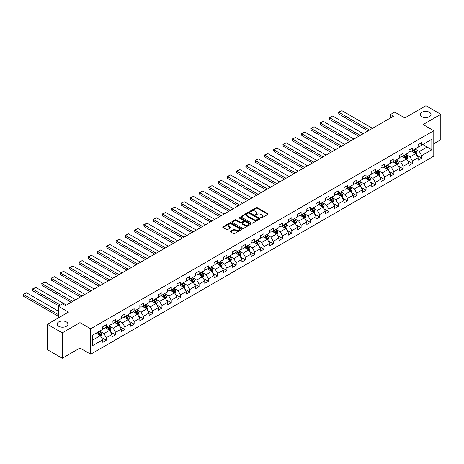<?xml version="1.0" encoding="UTF-8"?>
<svg xmlns="http://www.w3.org/2000/svg" width="464" height="464" viewBox="0 0 464 464"><rect width="100%" height="100%" fill="white"/><g stroke="black" fill="none" stroke-linecap="round" stroke-linejoin="round"><path stroke-width="0.7" d="M260.82 217.97A0.58 0.336 0 0 0 261.638 217.97L267.838 214.385A0.824 0.476 0 0 0 268.076 214.049A0.824 0.476 0 0 0 267.838 213.713L257.329 207.646A0.824 0.476 0 0 0 256.163 207.646L249.963 211.23A0.58 0.336 0 0 0 250.78 211.7L251.581 211.236A2.639 1.525 0 0 1 255.316 211.236L256.192 211.741A2.639 1.525 0 0 1 256.969 212.819A2.639 1.525 0 0 1 256.192 213.898L255.391 214.362A0.58 0.336 0 0 0 256.209 214.832L257.01 214.374A2.639 1.525 0 0 1 260.745 214.374L261.621 214.878A2.639 1.525 0 0 1 262.392 215.957A2.639 1.525 0 0 1 261.621 217.036L260.82 217.494A0.58 0.336 0 0 0 260.82 217.97L260.82 217.494M66.352 321.912A5.382 3.109 0 0 0 60.488 321.239A5.382 3.109 0 0 0 57.165 324.11A5.382 3.109 0 0 0 58.742 326.308A5.382 3.109 0 0 0 64.606 326.981A5.382 3.109 0 0 0 67.93 324.11A5.382 3.109 0 0 0 66.352 321.912M429.444 112.288A5.382 3.109 0 0 0 423.58 111.615A5.382 3.109 0 0 0 420.256 114.486A5.382 3.109 0 0 0 421.828 116.679A5.382 3.109 0 0 0 427.698 117.351A5.382 3.109 0 0 0 431.021 114.486A5.382 3.109 0 0 0 429.444 112.288M230.538 231.171A0.824 0.476 0 0 0 230.301 231.507A0.824 0.476 0 0 0 230.538 231.843L233.485 233.543A0.824 0.476 0 0 0 234.656 233.543L241.541 229.57A0.824 0.476 0 0 0 241.785 229.233A0.824 0.476 0 0 0 241.541 228.897L231.037 222.83A0.824 0.476 0 0 0 229.871 222.83L222.981 226.803A0.824 0.476 0 0 0 222.737 227.145A0.824 0.476 0 0 0 222.981 227.482L226.542 229.535A0.824 0.476 0 0 0 227.708 229.535L230.654 227.836A0.824 0.476 0 0 0 230.898 227.499A0.824 0.476 0 0 0 230.654 227.157L228.891 226.142A2.21 1.276 0 0 1 228.242 225.237A2.21 1.276 0 0 1 229.605 224.06A2.21 1.276 0 0 1 232.012 224.338L238.931 228.329A2.21 1.276 0 0 1 239.575 229.233A2.21 1.276 0 0 1 238.212 230.411A2.21 1.276 0 0 1 235.805 230.132L234.656 229.465A0.824 0.476 0 0 0 233.485 229.465L230.538 231.171L230.538 231.843L233.485 230.156L233.485 229.465M433.782 143.77L440.8 139.716L440.8 114.312L425.935 105.728L404.823 117.914L394.713 112.079L390.555 114.486L393.524 116.197L65.523 305.573L62.547 303.856L58.383 306.257L58.383 317.933M62.251 332.868L62.251 358.272L79.97 348.041L79.97 322.637L62.251 332.868L47.386 324.284L68.492 312.092L58.383 306.257M79.97 322.637L90.671 328.814L433.782 130.72L433.782 156.13L90.671 354.218L90.671 328.814M440.8 114.312L423.081 124.543L433.782 130.72M251.639 223.068A0.824 0.476 0 0 0 252.805 223.068L259.695 219.089A0.824 0.476 0 0 0 259.939 218.753A0.824 0.476 0 0 0 259.695 218.416L249.191 212.35A0.824 0.476 0 0 0 248.02 212.35L241.135 216.323A0.824 0.476 0 0 0 240.891 216.665A0.824 0.476 0 0 0 241.135 217.001L251.639 223.068M239.349 218.092A0.58 0.336 0 0 1 239.934 218.173L239.934 217.488L250.618 223.654A0.824 0.476 0 0 1 250.862 223.99A0.824 0.476 0 0 1 250.618 224.327L243.733 228.305A0.824 0.476 0 0 1 242.562 228.305L232.058 222.239L232.058 221.566A0.824 0.476 0 0 0 231.814 221.902A0.824 0.476 0 0 0 232.058 222.239M232.058 221.566L235.004 219.866A0.824 0.476 0 0 1 236.17 219.866L240.433 222.326A0.824 0.476 0 0 0 241.599 222.326L243.554 221.195A0.824 0.476 0 0 0 243.797 220.858A0.824 0.476 0 0 0 243.554 220.522L239.122 217.958A0.58 0.336 0 0 1 239.934 217.488M62.251 358.272L47.386 349.688L47.386 324.284M101.349 337.345L106.314 340.211L106.314 337.705L112.021 334.411L112.021 336.916L115.588 334.857L115.588 332.352L121.295 329.057L121.295 331.563L124.868 329.504L124.868 326.992L130.575 323.698L130.575 326.204L134.142 324.145L134.142 321.639L139.85 318.345L139.85 320.85L143.417 318.791L143.417 316.286L149.13 312.985L149.13 315.497L152.697 313.432L152.697 310.926L158.404 307.632L158.404 310.138L161.971 308.079L161.971 305.573L167.678 302.279L167.678 304.784L171.251 302.725L171.251 300.214L176.958 296.919L176.958 299.425L180.525 297.366L180.525 294.86L186.232 291.566L186.232 294.072L189.799 292.013L189.799 289.507L195.512 286.207L195.512 288.718L199.079 286.653L199.079 284.148L204.786 280.853L204.786 283.359L208.353 281.3L208.353 278.794L214.061 275.5L214.061 278.006L217.628 275.947L217.628 273.435L223.341 270.141L223.341 272.646L226.908 270.587L226.908 268.082L232.615 264.787L232.615 267.293L236.182 265.234L236.182 262.728L241.889 259.428L241.889 261.94L245.462 259.875L245.462 257.369L251.169 254.075L251.169 256.58L254.736 254.521L254.736 252.016L260.443 248.721L260.443 251.227L264.01 249.168L264.01 246.662L269.723 243.362L269.723 245.868L273.29 243.809L273.29 241.303L278.997 238.009L278.997 240.514L282.564 238.455L282.564 235.95L288.272 232.65L288.272 235.161L291.844 233.096L291.844 230.591L297.552 227.296L297.552 229.802L301.119 227.743L301.119 225.237L306.826 221.943L306.826 224.448L310.393 222.389L310.393 219.884L316.106 216.584L316.106 219.089L319.673 217.03L319.673 214.525L325.38 211.23L325.38 213.736L328.947 211.677L328.947 209.171L334.654 205.871L334.654 208.382L338.221 206.318L338.221 203.812L343.934 200.518L343.934 203.023L347.501 200.964L347.501 198.459L353.208 195.164L353.208 197.67L356.775 195.611L356.775 193.105L362.488 189.805L362.488 192.311L366.055 190.252L366.055 187.746L371.763 184.452L371.763 186.957L375.33 184.898L375.33 182.393L381.037 179.098L381.037 181.604L384.604 179.539L384.604 177.033L390.317 173.739L390.317 176.245L393.884 174.186L393.884 171.68L399.591 168.386L399.591 170.891L403.158 168.832L403.158 166.327L408.865 163.026L408.865 165.532L412.438 163.473L412.438 160.967L418.145 157.673L418.145 160.179L421.712 158.12L421.712 155.614L431.822 149.779L431.822 139.339L427.066 142.088L427.066 147.03L431.822 149.779M106.314 340.211L102.747 342.275L102.747 339.764L92.638 345.605L92.638 335.165L102.747 329.33L102.747 326.824L106.314 324.765L106.314 327.271L112.021 323.976L112.021 321.465L115.588 319.406L115.588 321.912L121.295 318.617L121.295 316.112L124.868 314.053L124.868 316.558L130.575 313.264L130.575 310.758L134.142 308.693L134.142 311.205L139.85 307.905L139.85 305.399L143.417 303.34L143.417 305.846L149.13 302.551L149.13 300.046L152.697 297.987L152.697 300.492L158.404 297.198L158.404 294.686L161.971 292.627L161.971 295.133L167.678 291.839L167.678 289.333L171.251 287.274L171.251 289.78L176.958 286.485L176.958 283.98L180.525 281.921L180.525 284.426L186.232 281.126L186.232 278.62L189.799 276.561L189.799 279.067L195.512 275.773L195.512 273.267L199.079 271.208L199.079 273.714L204.786 270.419L204.786 267.908L208.353 265.849L208.353 268.354L214.061 265.06L214.061 262.554L217.628 260.495L217.628 263.001L223.341 259.707L223.341 257.201L226.908 255.142L226.908 257.648L232.615 254.347L232.615 251.842L236.182 249.783L236.182 252.288L241.889 248.994L241.889 246.488L245.462 244.429L245.462 246.935L251.169 243.641L251.169 241.129L254.736 239.07L254.736 241.576L260.443 238.281L260.443 235.776L264.01 233.717L264.01 236.222L269.723 232.928L269.723 230.422L273.29 228.363L273.29 230.869L278.997 227.569L278.997 225.063L282.564 223.004L282.564 225.51L288.272 222.215L288.272 219.71L291.844 217.651L291.844 220.156L297.552 216.862L297.552 214.356L301.119 212.292L301.119 214.797L306.826 211.503L306.826 208.997L310.393 206.938L310.393 209.444L316.106 206.149L316.106 203.644L319.673 201.585L319.673 204.09L325.38 200.79L325.38 198.285L328.947 196.226L328.947 198.731L334.654 195.437L334.654 192.931L338.221 190.872L338.221 193.378L343.934 190.083L343.934 187.578L347.501 185.513L347.501 188.019L353.208 184.724L353.208 182.219L356.775 180.16L356.775 182.665L362.488 179.371L362.488 176.865L366.055 174.806L366.055 177.312L371.763 174.012L371.763 171.506L375.33 169.447L375.33 171.953L381.037 168.658L381.037 166.153L384.604 164.094L384.604 166.599L390.317 163.305L390.317 160.799L393.884 158.734L393.884 161.246L399.591 157.946L399.591 155.44L403.158 153.381L403.158 155.887L408.865 152.592L408.865 150.087L412.438 148.028L412.438 150.533L418.145 147.233L418.145 144.727L421.712 142.668L421.712 145.174L431.822 139.339M105.363 327.822L109.643 330.293L103.936 333.587L99.656 331.116M102.747 327.955L103.936 328.645L106.314 327.271M103.936 333.587L106.314 337.705M109.643 330.293L112.021 334.411M114.637 322.463L118.917 324.933L113.21 328.234L108.93 325.757M112.021 322.602L113.21 323.286L115.588 321.912M113.21 328.234L115.588 332.352M118.917 324.933L121.295 329.057M123.917 317.109L128.197 319.58L122.49 322.874L118.204 320.404M121.295 317.243L122.49 317.933L124.868 316.558M122.49 322.874L124.868 326.992M128.197 319.58L130.575 323.698M133.191 311.75L137.472 314.227L131.764 317.521L127.484 315.05M130.575 311.889L131.764 312.574L134.142 311.205M131.764 317.521L134.142 321.639M137.472 314.227L139.85 318.345M142.465 306.397L146.752 308.867L141.039 312.162L136.758 309.691M139.85 306.536L141.039 307.22L143.417 305.846M141.039 312.162L143.417 316.286M146.752 308.867L149.13 312.985M151.745 301.043L156.026 303.514L150.319 306.808L146.038 304.338M149.13 301.177L150.319 301.867L152.697 300.492M150.319 306.808L152.697 310.926M156.026 303.514L158.404 307.632M161.02 295.684L165.3 298.155L159.593 301.455L155.312 298.978M158.404 295.823L159.593 296.508L161.971 295.133M159.593 301.455L161.971 305.573M165.3 298.155L167.678 302.279M170.3 290.331L174.58 292.801L168.867 296.096L164.587 293.625M167.678 290.464L168.867 291.154L171.251 289.78M168.867 296.096L171.251 300.214M174.58 292.801L176.958 296.919M179.574 284.971L183.854 287.448L178.147 290.742L173.867 288.272M176.958 285.111L178.147 285.795L180.525 284.426M178.147 290.742L180.525 294.86M183.854 287.448L186.232 291.566M188.848 279.618L193.128 282.089L187.421 285.383L183.141 282.912M186.232 279.757L187.421 280.442L189.799 279.067M187.421 285.383L189.799 289.507M193.128 282.089L195.512 286.207M198.128 274.265L202.408 276.735L196.701 280.03L192.415 277.559M195.512 274.398L196.701 275.088L199.079 273.714M196.701 280.03L199.079 284.148M202.408 276.735L204.786 280.853M207.402 268.905L211.683 271.376L205.975 274.676L201.695 272.2M204.786 269.045L205.975 269.729L208.353 268.354M205.975 274.676L208.353 278.794M211.683 271.376L214.061 275.5M216.676 263.552L220.963 266.023L215.25 269.317L210.969 266.846M214.061 263.685L215.25 264.376L217.628 263.001M215.25 269.317L217.628 273.435M220.963 266.023L223.341 270.141M225.956 258.193L230.237 260.669L224.53 263.964L220.249 261.493M223.341 258.332L224.53 259.016L226.908 257.648M224.53 263.964L226.908 268.082M230.237 260.669L232.615 264.787M235.231 252.839L239.511 255.31L233.804 258.605L229.523 256.134M232.615 252.979L233.804 253.663L236.182 252.288M233.804 258.605L236.182 262.728M239.511 255.31L241.889 259.428M244.511 247.486L248.791 249.957L243.084 253.251L238.798 250.78M241.889 247.619L243.084 248.31L245.462 246.935M243.084 253.251L245.462 257.369M248.791 249.957L251.169 254.075M253.785 242.127L258.065 244.598L252.358 247.898L248.078 245.421M251.169 242.266L252.358 242.95L254.736 241.576M252.358 247.898L254.736 252.016M258.065 244.598L260.443 248.721M263.059 236.773L267.345 239.244L261.632 242.539L257.352 240.068M260.443 236.907L261.632 237.597L264.01 236.222M261.632 242.539L264.01 246.662M267.345 239.244L269.723 243.362M272.339 231.414L276.619 233.891L270.912 237.185L266.632 234.714M269.723 231.553L270.912 232.238L273.29 230.869M270.912 237.185L273.29 241.303M276.619 233.891L278.997 238.009M281.613 226.061L285.894 228.532L280.186 231.826L275.906 229.355M278.997 226.2L280.186 226.884L282.564 225.51M280.186 231.826L282.564 235.95M285.894 228.532L288.272 232.65M290.893 220.707L295.174 223.178L289.461 226.473L285.18 224.002M288.272 220.841L289.461 221.531L291.844 220.156M289.461 226.473L291.844 230.591M295.174 223.178L297.552 227.296M300.167 215.348L304.448 217.819L298.741 221.119L294.46 218.643M297.552 215.487L298.741 216.172L301.119 214.797M298.741 221.119L301.119 225.237M304.448 217.819L306.826 221.943M309.442 209.995L313.722 212.466L308.015 215.76L303.734 213.289M306.826 210.128L308.015 210.818L310.393 209.444M308.015 215.76L310.393 219.884M313.722 212.466L316.106 216.584M318.722 204.636L323.002 207.112L317.295 210.407L313.009 207.936M316.106 204.775L317.295 205.459L319.673 204.09M317.295 210.407L319.673 214.525M323.002 207.112L325.38 211.23M327.996 199.282L332.276 201.753L326.569 205.047L322.289 202.577M325.38 199.421L326.569 200.106L328.947 198.731M326.569 205.047L328.947 209.171M332.276 201.753L334.654 205.871M337.27 193.929L341.556 196.4L335.843 199.694L331.563 197.223M334.654 194.062L335.843 194.752L338.221 193.378M335.843 199.694L338.221 203.812M341.556 196.4L343.934 200.518M346.55 188.57L350.83 191.04L345.123 194.341L340.843 191.864M343.934 188.709L345.123 189.393L347.501 188.019M345.123 194.341L347.501 198.459M350.83 191.04L353.208 195.164M355.824 183.216L360.105 185.687L354.397 188.981L350.117 186.511M353.208 183.35L354.397 184.04L356.775 182.665M354.397 188.981L356.775 193.105M360.105 185.687L362.488 189.805M365.104 177.857L369.385 180.334L363.677 183.628L359.391 181.157M362.488 177.996L363.677 178.681L366.055 177.312M363.677 183.628L366.055 187.746M369.385 180.334L371.763 184.452M374.378 172.504L378.659 174.974L372.952 178.269L368.671 175.798M371.763 172.643L372.952 173.327L375.33 171.953M372.952 178.269L375.33 182.393M378.659 174.974L381.037 179.098M383.653 167.15L387.939 169.621L382.226 172.915L377.945 170.445M381.037 167.284L382.226 167.974L384.604 166.599M382.226 172.915L384.604 177.033M387.939 169.621L390.317 173.739M392.933 161.791L397.213 164.262L391.506 167.562L387.225 165.085M390.317 161.93L391.506 162.615L393.884 161.246M391.506 167.562L393.884 171.68M397.213 164.262L399.591 168.386M402.207 156.438L406.487 158.908L400.78 162.203L396.5 159.732M399.591 156.571L400.78 157.261L403.158 155.887M400.78 162.203L403.158 166.327M406.487 158.908L408.865 163.026M411.487 151.078L415.767 153.555L410.054 156.849L405.774 154.379M408.865 151.218L410.054 151.902L412.438 150.533M410.054 156.849L412.438 160.967M415.767 153.555L418.145 157.673M422.779 144.559L427.066 147.03L419.334 151.49L415.054 149.019M418.145 145.864L419.334 146.549L421.712 145.174M419.334 151.49L421.712 155.614M79.97 348.041L90.671 354.218M390.555 114.486L390.555 117.914M92.638 340.112L100.369 335.646L96.083 333.175M100.369 335.646L102.747 339.764M416.747 155.254L421.712 158.12M407.473 160.608L412.438 163.473M398.193 165.961L403.158 168.832M388.919 171.32L393.884 174.186M379.639 176.674L384.604 179.539M370.365 182.033L375.33 184.898M361.091 187.386L366.055 190.252M351.811 192.74L356.775 195.611M342.536 198.099L347.501 200.964M333.256 203.452L338.221 206.318M323.982 208.812L328.947 211.677M314.708 214.165L319.673 217.03M305.428 219.518L310.393 222.389M296.154 224.878L301.119 227.743M286.874 230.231L291.844 233.096M277.6 235.59L282.564 238.455M268.325 240.944L273.29 243.809M259.045 246.297L264.01 249.168M249.771 251.656L254.736 254.521M240.497 257.01L245.462 259.875M231.217 262.369L236.182 265.234M221.943 267.722L226.908 270.587M212.663 273.076L217.628 275.947M203.389 278.435L208.353 281.3M194.114 283.788L199.079 286.653M184.834 289.147L189.799 292.013M175.56 294.501L180.525 297.366M166.28 299.854L171.251 302.725M157.006 305.213L161.971 308.079M147.732 310.567L152.697 313.432M138.452 315.926L143.417 318.791M129.178 321.279L134.142 324.145M119.903 326.633L124.868 329.504M110.623 331.992L115.588 334.857M261.046 218.051L261.621 217.72A2.639 1.525 0 0 0 262.392 216.642L262.392 215.957M256.969 212.819L256.969 213.51A2.639 1.525 0 0 1 256.192 214.588L255.623 214.913M267.827 214.391L257.329 208.336A0.824 0.476 0 0 0 256.163 208.336L250.195 211.781M259.695 218.416L259.695 219.089L249.191 213.034A0.824 0.476 0 0 0 248.02 213.034L241.147 217.007L241.135 216.323M258.233 218.985A0.58 0.336 0 0 0 258.233 218.515L249.011 213.191A0.58 0.336 0 0 0 248.194 213.191L247.353 213.678A2.639 1.525 0 0 0 246.575 214.757A2.639 1.525 0 0 0 247.353 215.835L253.651 219.478A2.639 1.525 0 0 0 257.387 219.478L258.233 218.985L258.233 219.675A0.58 0.336 0 0 0 258.407 219.437L258.407 218.753M246.575 214.757L246.575 215.447A2.639 1.525 0 0 0 247.353 216.526L247.353 215.835M258.233 219.675L257.387 220.162A2.639 1.525 0 0 1 253.651 220.162L247.353 216.526M232.07 222.244L235.004 220.551L235.004 219.866M243.797 220.858L243.797 221.543A0.824 0.476 0 0 1 243.554 221.879L241.599 223.01A0.824 0.476 0 0 1 240.433 223.01L236.17 220.551A0.824 0.476 0 0 0 235.004 220.551M239.934 218.173L250.606 224.332M244.853 224.878A2.21 1.276 0 0 0 247.26 225.15A2.21 1.276 0 0 0 248.623 223.973A2.21 1.276 0 0 0 247.979 223.074L245.543 221.664A0.824 0.476 0 0 0 244.371 221.664L242.417 222.795A0.824 0.476 0 0 0 242.173 223.132A0.824 0.476 0 0 0 242.417 223.468L244.853 224.878L244.853 225.562A2.21 1.276 0 0 0 247.26 225.84A2.21 1.276 0 0 0 248.623 224.663L248.623 223.973M242.173 223.132L242.173 223.822A0.824 0.476 0 0 0 242.417 224.158L242.417 223.468M244.853 225.562L242.417 224.158M239.575 229.233L239.575 229.918A2.21 1.276 0 0 1 238.212 231.095A2.21 1.276 0 0 1 235.805 230.823L234.656 230.156A0.824 0.476 0 0 0 233.485 230.156M228.242 225.237L228.242 225.927A2.21 1.276 0 0 0 228.891 226.826L228.891 226.142M230.643 227.841L228.891 226.826M241.541 228.897L241.541 229.57L231.037 223.515A0.824 0.476 0 0 0 229.871 223.515L222.993 227.488L222.981 226.803M416.237 154.367L416.945 152.586A2.227 1.288 -120 0 0 416.231 150.684L415.002 149.048M369.53 130.053L338.923 112.381L341.898 110.664L372.505 128.337M412.867 151.879L412.032 150.765M338.923 114.098L338.598 112.88L338.598 112.195L338.923 112.381L338.923 114.098L368.045 130.912M413.163 150.116L414.387 151.751A2.227 1.288 60 0 1 415.025 153.091L415.738 152.679A2.227 1.288 -120 0 0 415.1 151.339L413.876 149.698M413.314 150.023L414.677 151.838A1.137 0.655 60 0 1 414.886 152.186L415.738 152.679M338.598 112.195L341.898 110.664M406.957 159.72L407.665 157.94A2.227 1.288 -120 0 0 406.957 156.043L405.727 154.402M360.255 135.407L329.649 117.74L332.624 116.023L363.231 133.69M403.587 157.232L402.752 156.119M329.649 119.457L329.324 117.549L329.649 119.457L358.771 136.265M403.883 155.469L405.113 157.105A2.227 1.288 60 0 1 405.751 158.444L406.464 158.033A2.227 1.288 -120 0 0 405.826 156.693L404.596 155.057M404.04 155.376L405.403 157.197A1.137 0.655 60 0 1 405.606 157.54L406.464 158.033M329.324 117.549L332.624 116.023M397.683 165.08L398.39 163.293A2.227 1.288 -120 0 0 397.677 161.397L396.453 159.761M350.981 140.766L320.375 123.093L323.344 121.377L353.951 139.049M394.313 162.591L393.478 161.478M320.375 124.81L320.044 123.592L320.044 122.908L320.375 123.093L320.375 124.81L349.491 141.624M394.609 160.822L395.833 162.464A2.227 1.288 60 0 1 396.471 163.804L397.184 163.392A2.227 1.288 -120 0 0 396.546 162.052L395.322 160.411M394.765 160.735L396.123 162.551A1.137 0.655 60 0 1 396.331 162.899L397.184 163.392M320.044 122.908L323.344 121.377M388.409 170.433L389.116 168.652A2.227 1.288 -120 0 0 388.403 166.756L387.173 165.114M341.701 146.119L311.095 128.453L314.07 126.736L344.677 144.403M385.033 167.945L384.204 166.831M311.095 130.164L310.77 128.261L311.095 130.164L340.216 146.978M385.329 166.182L386.558 167.817A2.227 1.288 60 0 1 387.196 169.157L387.91 168.745A2.227 1.288 -120 0 0 387.272 167.405L386.042 165.77M385.485 166.089L386.848 167.91A1.137 0.655 60 0 1 387.057 168.252L387.91 168.745M310.77 128.261L314.07 126.736M379.129 175.786L379.836 174.006A2.227 1.288 -120 0 0 379.129 172.109L377.899 170.474M332.427 151.473L301.82 133.806L304.796 132.089L335.397 149.762M375.759 173.298L374.924 172.19M301.82 135.523L301.496 133.615L301.82 135.523L330.942 152.331M376.055 171.535L377.284 173.176A2.227 1.288 60 0 1 377.922 174.516L378.636 174.104A2.227 1.288 -120 0 0 377.998 172.765L376.768 171.123M376.211 171.448L377.574 173.263A1.137 0.655 60 0 1 377.777 173.606L378.636 174.104M301.496 133.615L304.796 132.089M369.854 181.146L370.562 179.365A2.227 1.288 -120 0 0 369.849 177.463L368.625 175.827M323.147 156.832L292.546 139.159L295.516 137.443L326.122 155.115M366.485 178.657L365.649 177.544M292.546 140.876L292.216 139.658L292.216 138.974L292.546 139.159L292.546 140.876L321.662 157.69M366.78 176.888L368.004 178.53A2.227 1.288 60 0 1 368.642 179.87L369.356 179.458A2.227 1.288 -120 0 0 368.718 178.118L367.494 176.477M366.931 176.801L368.294 178.617A1.137 0.655 60 0 1 368.503 178.965L369.356 179.458M292.216 138.974L295.516 137.443M360.574 186.499L361.282 184.718A2.227 1.288 -120 0 0 360.574 182.822L359.345 181.18M313.873 162.185L283.266 144.519L286.242 142.802L316.848 160.469M357.205 184.011L356.375 182.897M283.266 146.235L282.941 144.327L283.266 146.235L312.388 163.044M357.5 182.248L358.73 183.883A2.227 1.288 60 0 1 359.368 185.223L360.081 184.811A2.227 1.288 -120 0 0 359.443 183.471L358.214 181.836M357.657 182.155L359.02 183.976A1.137 0.655 60 0 1 359.223 184.318L360.081 184.811M282.941 144.327L286.242 142.802M351.3 191.858L352.008 190.072A2.227 1.288 -120 0 0 351.294 188.175L350.071 186.54M304.599 167.545L273.992 149.872L276.962 148.155L307.568 165.828M347.93 189.37L347.095 188.256M273.992 151.589L273.661 150.371L273.661 149.686L273.992 149.872L273.992 151.589L303.108 168.403M348.226 187.601L349.456 189.242A2.227 1.288 60 0 1 350.094 190.582L350.807 190.17A2.227 1.288 -120 0 0 350.169 188.831L348.94 187.189M348.383 187.514L349.74 189.329A1.137 0.655 60 0 1 349.949 189.677L350.807 190.17M273.661 149.686L276.962 148.155M342.026 197.212L342.734 195.431A2.227 1.288 -120 0 0 342.02 193.534L340.791 191.893M295.319 172.898L264.712 155.225L267.687 153.514L298.294 171.181M338.65 194.723L337.821 193.61M264.712 156.942L264.387 155.724L264.387 155.04L264.712 155.225L264.712 156.942L293.834 173.756M338.952 192.96L340.176 194.596A2.227 1.288 60 0 1 340.814 195.936L341.527 195.524A2.227 1.288 -120 0 0 340.889 194.184L339.665 192.548M339.103 192.867L340.466 194.689A1.137 0.655 60 0 1 340.675 195.031L341.527 195.524M264.387 155.04L267.687 153.514M332.746 202.565L333.454 200.784A2.227 1.288 -120 0 0 332.746 198.888L331.516 197.252M286.044 178.251L255.438 160.585L258.413 158.868L289.02 176.54M329.376 200.077L328.541 198.969M255.438 162.301L255.113 160.393L255.438 162.301L284.56 179.11M329.672 198.314L330.902 199.955A2.227 1.288 60 0 1 331.54 201.295L332.253 200.883A2.227 1.288 -120 0 0 331.615 199.543L330.385 197.902M329.829 198.227L331.192 200.042A1.137 0.655 60 0 1 331.395 200.384L332.253 200.883M255.113 160.393L258.413 158.868M323.472 207.924L324.179 206.144A2.227 1.288 -120 0 0 323.466 204.241L322.242 202.606M276.77 183.611L246.164 165.938L249.133 164.221L279.74 181.894M320.102 205.436L319.267 204.322M246.164 167.655L245.833 166.437L245.833 165.752L246.164 165.938L246.164 167.655L275.28 184.469M320.398 203.667L321.622 205.308A2.227 1.288 60 0 1 322.26 206.648L322.973 206.236A2.227 1.288 -120 0 0 322.335 204.897L321.111 203.255M320.554 203.58L321.912 205.395A1.137 0.655 60 0 1 322.12 205.743L322.973 206.236M245.833 165.752L249.133 164.221M314.192 213.278L314.899 211.497A2.227 1.288 -120 0 0 314.192 209.6L312.962 207.959M267.49 188.964L236.884 171.297L239.859 169.58L270.466 187.247M310.822 210.789L309.993 209.676M236.884 173.014L236.559 171.106L236.884 173.014L266.005 189.822M311.118 209.026L312.347 210.662A2.227 1.288 60 0 1 312.985 212.002L313.699 211.59A2.227 1.288 -120 0 0 313.061 210.25L311.831 208.614M311.274 208.933L312.637 210.755A1.137 0.655 60 0 1 312.84 211.097L313.699 211.59M236.559 171.106L239.859 169.58M304.918 218.637L305.625 216.85A2.227 1.288 -120 0 0 304.912 214.954L303.688 213.318M258.216 194.323L227.609 176.651L230.579 174.934L261.186 192.606M301.548 216.149L300.713 215.035M227.609 178.367L227.279 177.149L227.279 176.465L227.609 176.651L227.609 178.367L256.725 195.182M301.844 214.38L303.073 216.021A2.227 1.288 60 0 1 303.711 217.361L304.425 216.949A2.227 1.288 -120 0 0 303.787 215.609L302.557 213.968M302 214.293L303.363 216.108A1.137 0.655 60 0 1 303.566 216.456L304.425 216.949M227.279 176.465L230.579 174.934M295.643 223.99L296.351 222.21A2.227 1.288 -120 0 0 295.638 220.313L294.408 218.672M248.936 199.677L218.329 182.004L221.305 180.293L251.911 197.96M292.274 221.502L291.438 220.388M218.329 183.721L218.005 182.503L218.005 181.818L218.329 182.004L218.329 183.721L247.451 200.535M292.569 219.739L293.793 221.374A2.227 1.288 60 0 1 294.431 222.714L295.145 222.302A2.227 1.288 -120 0 0 294.507 220.963L293.283 219.327M292.72 219.646L294.083 221.467A1.137 0.655 60 0 1 294.292 221.809L295.145 222.302M218.005 181.818L221.305 180.293M286.363 229.344L287.071 227.563A2.227 1.288 -120 0 0 286.363 225.666L285.134 224.031M239.662 205.03L209.055 187.363L212.031 185.646L242.637 203.313M282.994 226.855L282.158 225.748M209.055 189.08L208.73 187.172L209.055 189.08L238.177 205.888M283.289 225.092L284.519 226.734A2.227 1.288 60 0 1 285.157 228.073L285.87 227.662A2.227 1.288 -120 0 0 285.232 226.322L284.003 224.68M283.446 225.005L284.809 226.821A1.137 0.655 60 0 1 285.012 227.163L285.87 227.662M208.73 187.172L212.031 185.646M277.089 234.703L277.797 232.922A2.227 1.288 -120 0 0 277.083 231.02L275.86 229.384M230.388 210.389L199.781 192.717L202.751 191L233.357 208.672M273.719 232.215L272.884 231.101M199.781 194.433L199.45 193.215L199.45 192.531L199.781 192.717L199.781 194.433L228.897 211.248M274.015 230.446L275.239 232.087A2.227 1.288 60 0 1 275.877 233.427L276.59 233.015A2.227 1.288 -120 0 0 275.952 231.675L274.729 230.034M274.172 230.359L275.529 232.174A1.137 0.655 60 0 1 275.738 232.522L276.59 233.015M199.45 192.531L202.751 191M267.815 240.056L268.523 238.276A2.227 1.288 -120 0 0 267.809 236.379L266.58 234.738M221.108 215.743L190.501 198.076L193.476 196.359L224.083 214.026M264.439 237.568L263.61 236.454M190.501 199.793L190.176 197.884L190.501 199.793L219.623 216.601M264.735 235.805L265.965 237.44A2.227 1.288 60 0 1 266.603 238.78L267.316 238.368A2.227 1.288 -120 0 0 266.678 237.029L265.449 235.393M264.892 235.712L266.255 237.533A1.137 0.655 60 0 1 266.464 237.875L267.316 238.368M190.176 197.884L193.476 196.359M258.535 245.415L259.243 243.629A2.227 1.288 -120 0 0 258.535 241.732L257.305 240.097M211.833 221.102L181.227 203.429L184.202 201.712L214.803 219.385M255.165 242.927L254.33 241.814M181.227 205.146L180.902 203.238L181.227 205.146L210.349 221.96M255.461 241.158L256.691 242.8A2.227 1.288 60 0 1 257.329 244.139L258.042 243.728A2.227 1.288 -120 0 0 257.404 242.388L256.174 240.746M255.618 241.071L256.981 242.887A1.137 0.655 60 0 1 257.184 243.235L258.042 243.728M180.902 203.238L184.202 201.712M249.261 250.769L249.968 248.988A2.227 1.288 -120 0 0 249.255 247.092L248.031 245.45M202.553 226.455L171.953 208.783L174.922 207.066L205.529 224.738M245.891 248.281L245.056 247.167M171.953 210.499L171.622 209.281L171.622 208.597L171.953 208.783L171.953 210.499L201.069 227.314M246.187 246.517L247.411 248.153A2.227 1.288 60 0 1 248.049 249.493L248.762 249.081A2.227 1.288 -120 0 0 248.124 247.741L246.9 246.106M246.338 246.425L247.701 248.246A1.137 0.655 60 0 1 247.909 248.588L248.762 249.081M171.622 208.597L174.922 207.066M239.981 256.122L240.688 254.342A2.227 1.288 -120 0 0 239.981 252.445L238.751 250.809M193.279 231.809L162.673 214.142L165.648 212.425L196.255 230.092M236.611 253.634L235.782 252.526M162.673 215.859L162.348 213.95L162.673 215.859L191.794 232.667M236.907 251.871L238.136 253.512A2.227 1.288 60 0 1 238.774 254.852L239.488 254.44A2.227 1.288 -120 0 0 238.85 253.095L237.62 251.459M237.063 251.784L238.426 253.599A1.137 0.655 60 0 1 238.629 253.941L239.488 254.44M162.348 213.95L165.648 212.425M230.707 261.481L231.414 259.701A2.227 1.288 -120 0 0 230.701 257.798L229.477 256.163M184.005 237.168L153.398 219.495L156.368 217.778L186.975 235.451M227.337 258.993L226.502 257.88M153.398 221.212L153.068 219.994L153.068 219.31L153.398 219.495L153.398 221.212L182.514 238.026M227.633 257.224L228.862 258.866A2.227 1.288 60 0 1 229.5 260.205L230.214 259.794A2.227 1.288 -120 0 0 229.576 258.454L228.346 256.812M227.789 257.137L229.146 258.953A1.137 0.655 60 0 1 229.355 259.301L230.214 259.794M153.068 219.31L156.368 217.778M221.432 266.835L222.14 265.054A2.227 1.288 -120 0 0 221.427 263.158L220.197 261.516M174.725 242.521L144.118 224.854L147.094 223.138L177.7 240.804M218.057 264.347L217.227 263.233M144.118 226.571L143.794 224.663L144.118 226.571L173.24 243.38M218.358 262.583L219.582 264.219A2.227 1.288 60 0 1 220.22 265.559L220.934 265.147A2.227 1.288 -120 0 0 220.296 263.807L219.072 262.172M218.509 262.491L219.872 264.312A1.137 0.655 60 0 1 220.081 264.654L220.934 265.147M143.794 224.663L147.094 223.138M212.152 272.194L212.86 270.408A2.227 1.288 -120 0 0 212.152 268.511L210.923 266.875M165.451 247.88L134.844 230.208L137.82 228.491L168.426 246.164M208.783 269.706L207.947 268.592M134.844 231.925L134.519 230.016L134.844 231.925L163.966 248.739M209.078 267.937L210.308 269.578A2.227 1.288 60 0 1 210.946 270.918L211.659 270.506A2.227 1.288 -120 0 0 211.021 269.166L209.792 267.525M209.235 267.85L210.598 269.665A1.137 0.655 60 0 1 210.801 270.013L211.659 270.506M134.519 230.016L137.82 228.491M202.878 277.547L203.586 275.767A2.227 1.288 -120 0 0 202.872 273.87L201.649 272.229M156.177 253.234L125.57 235.561L128.54 233.844L159.146 251.517M199.508 275.059L198.673 273.946M125.57 237.278L125.239 236.06L125.239 235.376L125.57 235.561L125.57 237.278L154.686 254.092M199.804 273.296L201.028 274.932A2.227 1.288 60 0 1 201.666 276.271L202.379 275.86A2.227 1.288 -120 0 0 201.741 274.52L200.518 272.884M199.961 273.203L201.318 275.024A1.137 0.655 60 0 1 201.527 275.367L202.379 275.86M125.239 235.376L128.54 233.844M193.598 282.901L194.306 281.12A2.227 1.288 -120 0 0 193.598 279.224L192.369 277.588M146.897 258.587L116.29 240.92L119.265 239.204L149.872 256.87M190.228 280.413L189.399 279.299M116.29 242.637L115.965 240.729L116.29 242.637L145.412 259.446M190.524 278.649L191.754 280.291A2.227 1.288 60 0 1 192.392 281.631L193.105 281.219A2.227 1.288 -120 0 0 192.467 279.873L191.238 278.238M190.681 278.562L192.044 280.378A1.137 0.655 60 0 1 192.247 280.72L193.105 281.219M115.965 240.729L119.265 239.204M184.324 288.26L185.032 286.479A2.227 1.288 -120 0 0 184.318 284.577L183.094 282.941M137.622 263.946L107.016 246.274L109.985 244.557L140.592 262.23M180.954 285.772L180.119 284.658M107.016 247.991L106.685 246.773L106.685 246.088L107.016 246.274L107.016 247.991L136.132 264.805M181.25 284.003L182.48 285.644A2.227 1.288 60 0 1 183.118 286.984L183.831 286.572A2.227 1.288 -120 0 0 183.193 285.232L181.963 283.591M181.407 283.916L182.77 285.731A1.137 0.655 60 0 1 182.973 286.079L183.831 286.572M106.685 246.088L109.985 244.557M175.05 293.613L175.757 291.833A2.227 1.288 -120 0 0 175.044 289.936L173.814 288.295M128.342 269.3L97.736 251.633L100.711 249.916L131.318 267.583M171.68 291.125L170.845 290.012M97.736 253.35L97.411 251.442L97.736 253.35L126.858 270.158M171.976 289.362L173.2 290.998A2.227 1.288 60 0 1 173.838 292.337L174.551 291.926A2.227 1.288 -120 0 0 173.913 290.586L172.689 288.95M172.127 289.269L173.49 291.09A1.137 0.655 60 0 1 173.698 291.433L174.551 291.926M97.411 251.442L100.711 249.916M165.77 298.973L166.477 297.186A2.227 1.288 -120 0 0 165.77 295.29L164.54 293.654M119.068 274.659L88.462 256.986L91.437 255.27L122.044 272.942M162.4 296.484L161.565 295.371M88.462 258.703L88.137 256.795L88.462 258.703L117.583 275.517M162.696 294.715L163.925 296.357A2.227 1.288 60 0 1 164.563 297.697L165.277 297.285A2.227 1.288 -120 0 0 164.639 295.945L163.409 294.304M162.852 294.628L164.215 296.444A1.137 0.655 60 0 1 164.418 296.792L165.277 297.285M88.137 256.795L91.437 255.27M156.496 304.326L157.203 302.545A2.227 1.288 -120 0 0 156.49 300.649L155.266 299.007M109.794 280.012L79.187 262.34L82.157 260.623L112.764 278.296M153.126 301.838L152.291 300.724M79.187 264.057L78.857 262.839L78.857 262.154L79.187 262.34L79.187 264.057L108.303 280.871M153.422 300.075L154.645 301.71A2.227 1.288 60 0 1 155.283 303.05L155.997 302.638A2.227 1.288 -120 0 0 155.359 301.298L154.135 299.663M153.578 299.982L154.935 301.803A1.137 0.655 60 0 1 155.144 302.145L155.997 302.638M78.857 262.154L82.157 260.623M147.221 309.679L147.929 307.899A2.227 1.288 -120 0 0 147.216 306.002L145.986 304.367M100.514 285.366L69.907 267.699L72.883 265.982L103.489 283.649M143.846 307.191L143.016 306.078M69.907 269.416L69.583 267.508L69.907 269.416L99.029 286.224M144.142 305.428L145.371 307.064A2.227 1.288 60 0 1 146.009 308.409L146.723 307.997A2.227 1.288 -120 0 0 146.085 306.652L144.855 305.016M144.298 305.341L145.661 307.156A1.137 0.655 60 0 1 145.87 307.499L146.723 307.997M69.583 267.508L72.883 265.982M137.941 315.039L138.649 313.258A2.227 1.288 -120 0 0 137.941 311.356L136.712 309.72M91.24 290.725L60.633 273.052L63.609 271.336L94.209 289.008M134.572 312.55L133.736 311.437M60.633 274.769L60.308 273.551L60.308 272.867L60.633 273.052L60.633 274.769L89.755 291.583M134.867 310.781L136.097 312.423A2.227 1.288 60 0 1 136.735 313.763L137.448 313.351A2.227 1.288 -120 0 0 136.81 312.011L135.581 310.37M135.024 310.694L136.387 312.51A1.137 0.655 60 0 1 136.59 312.858L137.448 313.351M60.308 272.867L63.609 271.336M128.667 320.392L129.375 318.611A2.227 1.288 -120 0 0 128.661 316.715L127.438 315.073M81.96 296.078L51.359 278.412L54.329 276.695L84.935 294.362M125.297 317.904L124.462 316.79M51.359 280.128L51.028 278.22L51.359 278.412L51.359 280.128L80.475 296.937M125.593 316.141L126.817 317.776A2.227 1.288 60 0 1 127.455 319.116L128.168 318.704A2.227 1.288 -120 0 0 127.53 317.364L126.307 315.729M125.744 316.048L127.107 317.869A1.137 0.655 60 0 1 127.316 318.211L128.168 318.704M51.028 278.22L54.329 276.695M119.387 325.751L120.095 323.965A2.227 1.288 -120 0 0 119.387 322.068L118.158 320.433M72.686 301.438L42.079 283.765L45.054 282.048L75.661 299.721M116.017 323.263L115.188 322.149M42.079 285.482L41.754 283.574L42.079 285.482L71.201 302.296M116.313 321.494L117.543 323.135A2.227 1.288 60 0 1 118.181 324.475L118.894 324.063A2.227 1.288 -120 0 0 118.256 322.724L117.027 321.082M116.47 321.407L117.833 323.222A1.137 0.655 60 0 1 118.036 323.57L118.894 324.063M41.754 283.574L45.054 282.048M110.113 331.105L110.821 329.324A2.227 1.288 -120 0 0 110.107 327.427L108.883 325.786M60.436 305.074L32.805 289.118L35.774 287.402L66.381 305.074M106.743 328.616L105.908 327.503M32.805 290.835L32.474 289.617L32.474 288.933L32.805 289.118L32.805 290.835L58.951 305.933M107.039 326.853L108.269 328.489A2.227 1.288 60 0 1 108.907 329.829L109.62 329.417A2.227 1.288 -120 0 0 108.982 328.077L107.752 326.441M107.196 326.76L108.553 328.582A1.137 0.655 60 0 1 108.762 328.924L109.62 329.417M32.474 288.933L35.774 287.402M100.839 336.458L101.546 334.677A2.227 1.288 -120 0 0 100.833 332.781L99.603 331.139M58.383 314.604L23.525 294.478L26.5 292.761L58.383 311.17M97.463 333.97L96.634 332.856M23.525 296.194L23.2 294.286L23.525 296.194L58.383 316.32M97.765 332.207L98.989 333.842A2.227 1.288 60 0 1 99.627 335.188L100.34 334.776A2.227 1.288 -120 0 0 99.702 333.43L98.478 331.795M97.916 332.12L99.279 333.935A1.137 0.655 60 0 1 99.487 334.277L100.34 334.776M23.2 294.286L26.5 292.761M261.621 217.72L261.621 217.036M255.391 214.832L255.391 214.362M256.192 214.588L256.192 213.898M249.963 211.7L249.963 211.23M256.163 208.336L256.163 207.646M257.329 208.336L257.329 207.646M267.838 214.385L267.838 213.713M248.02 213.034L248.02 212.35M249.191 213.034L249.191 212.35M253.651 220.162L253.651 219.478M257.387 220.162L257.387 219.478M236.17 220.551L236.17 219.866M240.433 223.01L240.433 222.326M241.599 223.01L241.599 222.326M243.554 221.879L243.554 221.195M250.618 224.327L250.618 223.654M234.656 230.156L234.656 229.465M235.805 230.823L235.805 230.132M230.654 227.836L230.654 227.157M229.871 223.515L229.871 222.83M231.037 223.515L231.037 222.83M415.547 153.427L416.927 152.627M415.1 151.339L416.231 150.684M413.517 152.256L414.387 151.751M406.267 158.781L407.653 157.98M405.826 156.693L406.957 156.043M404.243 157.609L405.113 157.105M396.993 164.14L398.373 163.34M396.546 162.052L397.677 161.397M394.963 162.968L395.833 162.464M387.718 169.493L389.099 168.693M387.272 167.405L388.403 166.756M385.688 168.322L386.558 167.817M378.438 174.847L379.825 174.052M377.998 172.765L379.129 172.109M376.408 173.675L377.284 173.176M369.164 180.206L370.545 179.406M368.718 178.118L369.849 177.463M367.134 179.034L368.004 178.53M359.884 185.559L361.27 184.759M359.443 183.471L360.574 182.822M357.86 184.388L358.73 183.883M350.61 190.913L351.99 190.118M350.169 188.831L351.294 188.175M348.58 189.747L349.456 189.242M341.336 196.272L342.716 195.472M340.889 194.184L342.02 193.534M339.306 195.1L340.176 194.596M332.056 201.625L333.442 200.831M331.615 199.543L332.746 198.888M330.026 200.454L330.902 199.955M322.782 206.985L324.162 206.184M322.335 204.897L323.466 204.241M320.752 205.813L321.622 205.308M313.507 212.338L314.888 211.538M313.061 210.25L314.192 209.6M311.477 211.166L312.347 210.662M304.227 217.691L305.614 216.897M303.787 215.609L304.912 214.954M302.197 216.526L303.073 216.021M294.953 223.051L296.334 222.25M294.507 220.963L295.638 220.313M292.923 221.879L293.793 221.374M285.673 228.404L287.059 227.609M285.232 226.322L286.363 225.666M283.649 227.232L284.519 226.734M276.399 233.763L277.779 232.963M275.952 231.675L277.083 231.02M274.369 232.592L275.239 232.087M267.125 239.117L268.505 238.316M266.678 237.029L267.809 236.379M265.095 237.945L265.965 237.44M257.845 244.47L259.231 243.675M257.404 242.388L258.535 241.732M255.815 243.298L256.691 242.8M248.571 249.829L249.951 249.029M248.124 247.741L249.255 247.092M246.541 248.658L247.411 248.153M239.291 255.183L240.677 254.388M238.85 253.095L239.981 252.445M237.266 254.011L238.136 253.512M230.016 260.542L231.397 259.741M229.576 258.454L230.701 257.798M227.986 259.37L228.862 258.866M220.742 265.895L222.123 265.095M220.296 263.807L221.427 263.158M218.712 264.724L219.582 264.219M211.462 271.249L212.848 270.454M211.021 269.166L212.152 268.511M209.432 270.077L210.308 269.578M202.188 276.608L203.568 275.807M201.741 274.52L202.872 273.87M200.158 275.436L201.028 274.932M192.914 281.961L194.294 281.167M192.467 279.873L193.598 279.224M190.884 280.79L191.754 280.291M183.634 287.32L185.02 286.52M183.193 285.232L184.318 284.577M181.604 286.149L182.48 285.644M174.36 292.674L175.74 291.873M173.913 290.586L175.044 289.936M172.33 291.502L173.2 290.998M165.08 298.027L166.466 297.233M164.639 295.945L165.77 295.29M163.055 296.856L163.925 296.357M155.805 303.386L157.186 302.586M155.359 301.298L156.49 300.649M153.775 302.215L154.645 301.71M146.531 308.74L147.912 307.945M146.085 306.652L147.216 306.002M144.501 307.568L145.371 307.064M137.251 314.099L138.637 313.299M136.81 312.011L137.941 311.356M135.221 312.927L136.097 312.423M127.977 319.452L129.357 318.652M127.53 317.364L128.661 316.715M125.947 318.281L126.817 317.776M118.697 324.806L120.083 324.011M118.256 322.724L119.387 322.068M116.673 323.634L117.543 323.135M109.423 330.165L110.803 329.365M108.982 328.077L110.107 327.427M107.393 328.993L108.269 328.489M100.149 335.518L101.529 334.724M99.702 333.43L100.833 332.781M98.119 334.347L98.989 333.842"/></g></svg>
